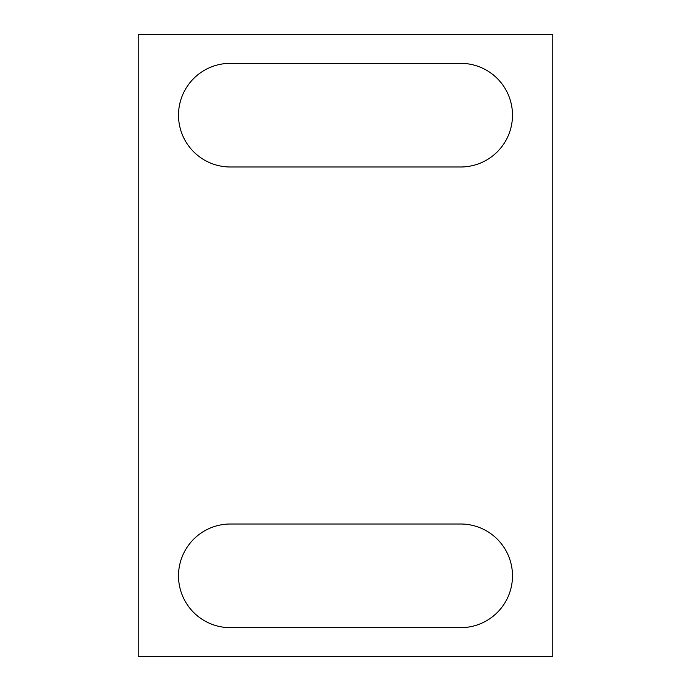 <?xml version="1.0" encoding="UTF-8"?>
<svg xmlns="http://www.w3.org/2000/svg" width="691" height="691" viewBox="0 0 691 691"><rect width="100%" height="100%" fill="white"/><g stroke="black" fill="none" stroke-linecap="round" stroke-linejoin="round"><path stroke-width="1.04" d="M230.336 524.011A51.825 51.825 0 0 0 178.511 575.836A51.825 51.825 0 0 0 230.336 627.661L460.664 627.661A51.825 51.825 0 0 0 512.489 575.836A51.825 51.825 0 0 0 460.664 524.011L230.336 524.011M230.336 63.339L460.664 63.339A51.825 51.825 0 0 1 512.489 115.164A51.825 51.825 0 0 1 460.664 166.989L230.336 166.989A51.825 51.825 0 0 1 178.511 115.164A51.825 51.825 0 0 1 230.336 63.339M552.8 34.55L138.2 34.55L138.2 656.45L552.8 656.45L552.8 34.55"/></g></svg>
